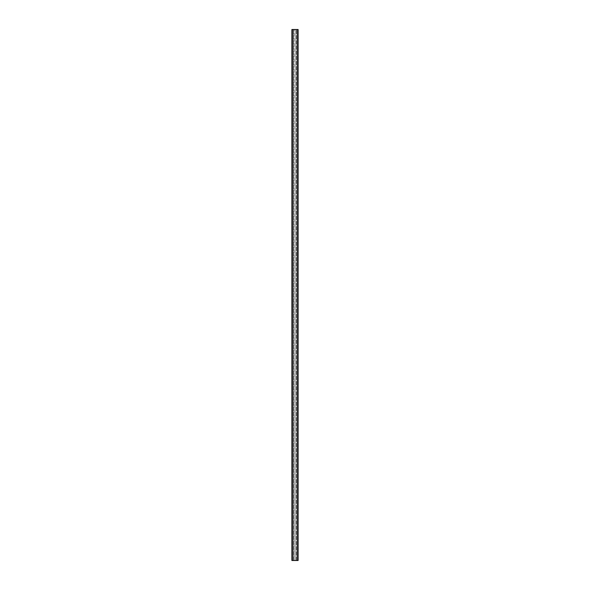 <?xml version="1.0" encoding="UTF-8"?>
<svg xmlns="http://www.w3.org/2000/svg" width="590" height="590" viewBox="0 0 590 590"><rect width="100%" height="100%" fill="white"/><g stroke="black" fill="none" stroke-linecap="round" stroke-linejoin="round"><path stroke-width="0.44" stroke-dasharray="2.95 2.21" d="M297.567 560.5L298.098 560.5L298.098 29.5L291.903 29.5L291.903 560.5L294.115 560.5L294.115 29.5L294.115 560.5L293.805 29.5L293.805 560.5L292.212 560.5L292.212 29.5L292.212 560.5L297.567 560.5L295.885 560.5L295.885 29.5L295.885 560.5L296.195 29.5L296.195 560.5L297.788 560.5L297.567 29.5M296.416 560.5L296.416 29.5L296.416 560.5M292.433 560.5L292.433 29.5M293.584 560.5L293.584 29.5L293.584 560.5"/><path stroke-width="0.89" d="M297.567 29.5L298.098 29.5L298.098 560.5L291.903 560.5L291.903 29.5L297.567 29.5L297.567 560.5M292.433 560.5L292.433 29.5"/></g></svg>
